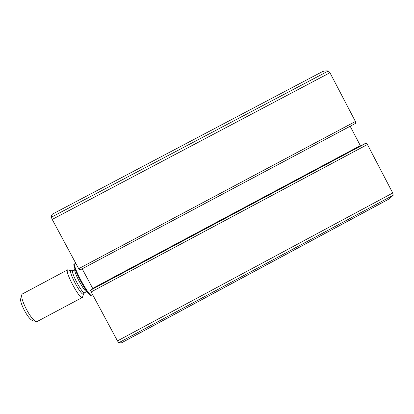 <?xml version="1.0" encoding="UTF-8"?>
<svg xmlns="http://www.w3.org/2000/svg" width="414" height="414" viewBox="0 0 414 414"><rect width="100%" height="100%" fill="white"/><g stroke="black" fill="none" stroke-linecap="round" stroke-linejoin="round"><path stroke-width="0.62" d="M51.346 217.221L52.205 219.42L78.676 268.691L79.747 270.104L355.662 123.32L355.414 121.504L329.953 72.729L328.318 70.985C325.709 70.696 323.458 71.058 321.554 72.072L52.837 213.909C51.988 214.348 51.491 215.451 51.346 217.221L328.318 70.985M90.899 289.841L365.024 143.601L90.904 289.836L90.542 290.188L91.163 291.937L117.472 340.903L118.777 342.735L121.421 342.875L389.326 198.86L393.196 195.237L392.741 192.991L367.43 144.512L366.043 143.208L364.998 143.611M82.179 268.81L92.896 288.775M350.177 126.239L360.516 146.002M91.121 295.482C86.428 291.787 75.048 270.621 74.235 264.054L73.821 264.287C73.832 269.912 86.335 293.169 90.656 295.612L92.638 294.675M74.235 264.054L75.752 263.247M21.145 298.023C17.952 300.388 29.275 321.652 33.016 320.317M68.931 270.166L67.71 269.799L22.34 293.981C18.397 296.776 32.52 323.298 37.037 321.58L82.417 297.428L82.8 296.207M71.725 270.896L67.705 269.804C64.165 270.621 79.762 299.912 82.417 297.428L83.752 293.479M52.205 219.42L329.953 72.729M78.676 268.691L355.414 121.504M118.777 342.735L393.196 195.237M117.472 340.903L392.741 192.991M91.163 291.937L367.43 144.512M90.542 290.188L366.043 143.208M92.7 288.398L360.309 145.64M72.843 270.616L71.037 270.797C68.134 271.496 81.258 296.129 83.452 294.106L84.606 292.708L86.868 291.503C84.891 293.381 72.445 270.011 75.105 269.416L72.843 270.616C70.121 271.248 82.567 294.618 84.606 292.708M79.747 270.104L355.662 123.32"/></g></svg>
